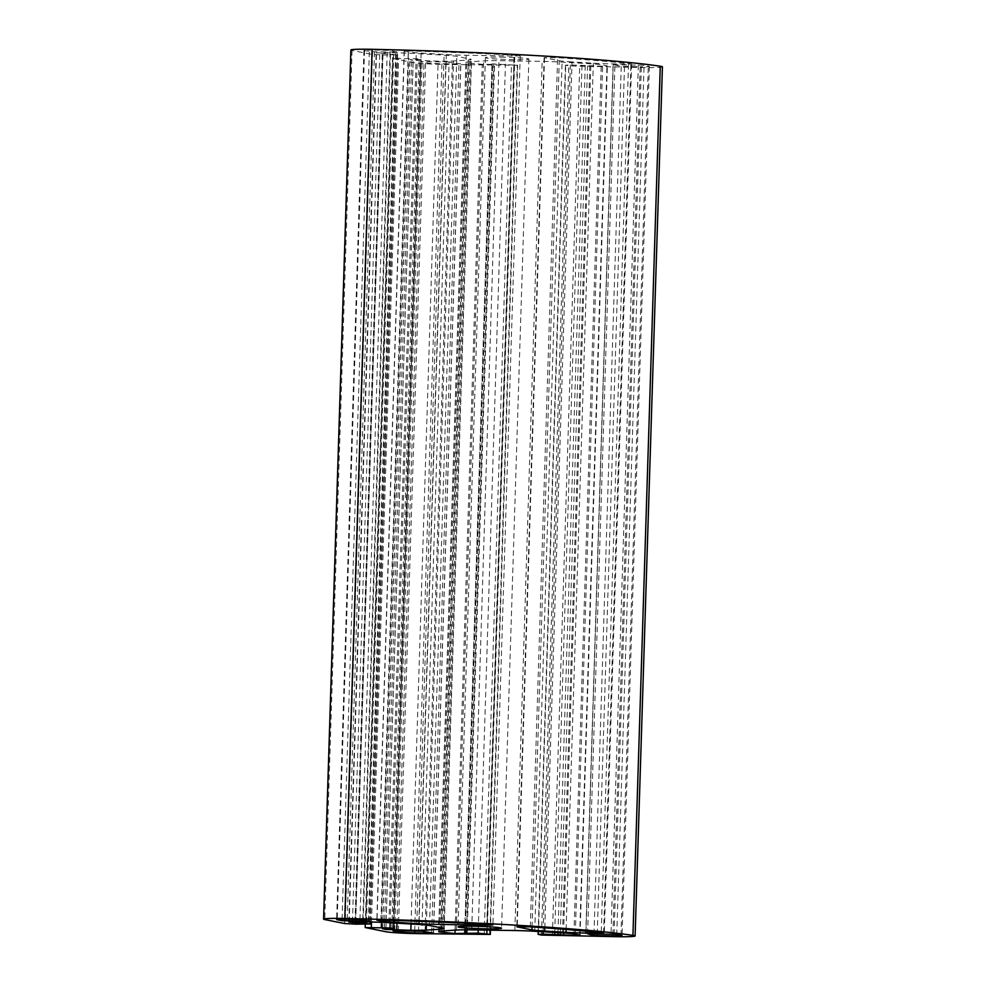 <?xml version="1.0" encoding="UTF-8"?>
<svg xmlns="http://www.w3.org/2000/svg" width="986" height="986" viewBox="0 0 986 986"><rect width="100%" height="100%" fill="white"/><g stroke="black" fill="none" stroke-linecap="round" stroke-linejoin="round"><path stroke-width="0.74" stroke-dasharray="4.93 3.7" d="M544.802 927.838L572.016 61.921L593.338 63.178A26.117 1.343 1.8 0 0 613.23 63.893L628.513 64.127L601.226 932.756M572.016 61.921A26.117 1.343 1.8 0 1 559.259 60.725L544.124 57.644L557.62 57.693A248.164 12.818 1.8 0 1 630.917 63.868L628.513 64.127M585.881 933.816L613.193 64.743L621.242 66.345L640.16 66.777L612.898 934.21M613.193 64.743L641.405 65.15A248.164 12.818 1.8 0 1 648.283 66.111A13.064 0.678 1.8 0 1 649.367 66.419A13.064 0.678 1.8 0 1 640.16 66.777M347.245 919.211L374.569 50.052A13.064 0.678 1.8 0 0 363.945 50.385A13.064 0.678 1.8 0 0 364.524 50.594L372.609 51.753L397.592 52.036L390.111 50.532L362.799 919.679M374.569 50.052A248.164 12.818 1.8 0 1 387.264 50.348L390.111 50.532M449.123 62.019L422.094 61.6L420.369 61.724L425.619 62.759A13.064 0.678 1.8 0 0 441.938 63.72L460.832 63.917L449.123 62.019L421.811 931.178M393.858 920.443L421.121 53.071A26.117 1.343 1.8 0 1 408.377 51.876L404.149 51.001L408.278 50.902A248.164 12.818 1.8 0 1 514.84 55.179L520.238 55.771L514.1 56.005L486.813 924.301M421.121 53.071L446.338 54.55A26.117 1.343 1.8 0 0 466.23 55.265L514.1 56.005M500.728 57.089A21.766 1.122 1.8 0 1 528.89 59.049A21.766 1.122 1.8 0 1 510.366 59.579A21.766 1.122 1.8 0 1 486.344 58.051A21.766 1.122 1.8 0 1 485.383 57.681A21.766 1.122 1.8 0 1 500.728 57.089M467.093 933.545L494.405 64.386L491.977 63.88L517.625 65.261L445.783 64.484A26.117 1.343 1.8 0 1 413.146 62.574L392.502 58.396L417.337 58.827L421.034 59.579L409.868 59.604L413.183 60.294L438.154 61.144A26.117 1.343 1.8 0 0 453.535 60.972L468.251 59.986A26.117 1.343 1.8 0 0 471.283 59.456A26.117 1.343 1.8 0 0 470.125 59.024L456.826 56.375A26.117 1.343 1.8 0 0 444.082 55.179L416.265 53.54A26.117 1.343 1.8 0 0 396.36 52.825L376.147 52.85L397.333 54.846L382.753 54.994L371.87 54.353L352.051 50.409A26.117 1.343 1.8 0 1 350.893 49.966M662.419 66.826A26.117 1.343 1.8 0 1 644.006 67.541L568.811 65.914L565.422 65.187L570.339 64.99L601.213 66.173L607.351 65.939L602.631 64.928A26.117 1.343 1.8 0 0 589.875 63.733L562.057 62.106A26.117 1.343 1.8 0 0 542.164 61.378L499.027 60.713A26.117 1.343 1.8 0 0 483.633 60.898L468.929 61.871A26.117 1.343 1.8 0 0 465.897 62.401A26.117 1.343 1.8 0 0 467.056 62.845L482.277 64.349L494.405 64.386M484.175 934.654L511.487 65.495M445.783 64.484L418.471 933.643M644.006 67.541L616.694 936.7M552.382 935.714L579.694 66.555M620.97 935.27L648.283 66.111M614.093 934.309L641.405 65.15M464.776 933.089L492.088 63.93M465.38 933.212L492.68 64.509M455.076 930.131L482.277 64.349M444.144 930.858L471.394 63.708M439.768 931.203L467.056 62.845M441.617 931.03L468.929 61.871M456.321 930.057L483.633 60.898M471.715 929.872L499.027 60.713M514.852 930.537L542.164 61.378M534.745 931.265L562.057 62.106M562.562 932.892L589.875 63.733M575.306 934.087L602.631 64.928M579.657 934.95L606.969 65.791M573.951 933.865L601.213 66.173M563.573 932.953L590.811 66.013M560.307 932.756L587.557 65.828M557.99 932.62L585.24 65.359M554.724 932.436L581.986 65.175M543.101 931.745L570.339 64.99M538.418 934.457L565.73 65.298M541.499 935.073L568.811 65.914M352.051 50.409L324.739 919.568M344.558 923.512L371.87 54.353M355.441 924.153L382.753 54.994M365.424 924.301L392.736 55.142M370.083 921.996L397.333 54.846M366.472 921.947L393.747 54.131M363.205 921.898L390.481 53.934M355.724 921.774L382.999 53.823M352.446 921.75L379.733 53.626M349.217 921.885L376.529 52.985M354.972 921.762L382.285 52.603M369.047 921.984L396.36 52.825M388.94 922.699L416.265 53.54M429.514 925.534L456.826 56.375M416.77 924.338L444.082 55.179M442.813 928.183L470.125 59.024M440.976 927.814L468.251 59.986M426.383 925.09L453.535 60.972M411.039 924.005L438.154 61.144M396.976 923.179L424.066 60.922M385.896 928.713L413.183 60.294M382.667 928.726L409.979 59.653M384.392 928.689L411.704 59.542M391.873 928.812L419.198 59.653M393.784 922.982L420.923 59.542M390.185 922.773L417.337 58.827M381.471 922.329L408.623 58.31M371.5 922.033L398.64 58.162M365.572 927.703L392.896 58.544M413.146 62.574L385.834 931.733M490.054 930.155L517.243 65.113M486.961 930.106L514.174 64.509M478.247 929.971L505.461 63.991M466.6 929.823L493.826 63.819M530.308 926.852L557.62 57.693M544.506 57.792L517.206 926.68M487.515 924.338L514.84 55.179M566.112 929.465L593.338 63.178M585.98 931.203L613.23 63.893M381.089 920.061L408.377 51.876M419.099 921.306L446.338 54.55M438.992 922.083L466.23 55.265M532.046 926.963L559.259 60.725M603.605 933.027L630.917 63.868M638.324 64.99L611 934.149M587.607 933.779L614.919 64.62M593.979 933.878L621.242 66.345M597.245 933.927L624.495 66.53M370.169 921.158L397.481 51.999M359.952 919.507L387.264 50.348M342.08 919.162L369.356 51.555M364.524 50.594L337.224 919.359M368.456 920.813L395.756 52.11M345.359 919.174L372.609 51.753M425.077 931.376L452.389 62.217M433.409 933.027L460.721 63.868M394.782 930.759L422.094 61.6M393.057 930.796L420.369 61.724M398.344 930.821L425.619 62.759M431.695 932.682L458.995 63.979M414.687 931.067L441.938 63.72M380.966 920.061L408.278 50.902M404.346 51.062L377.034 920.098M485.383 57.681L458.071 926.84M528.89 59.049L501.578 928.208M467.204 933.594L494.516 64.435M438.585 931.56L465.897 62.401M580.039 935.098L607.351 65.939M565.422 65.187L538.196 931.462M397.641 54.957L370.391 922.009M348.822 922.009L376.147 52.85M443.959 928.615L471.283 59.456M382.556 928.763L409.868 59.604M421.034 59.579L393.907 922.995M365.288 924.301L392.502 58.396M517.625 65.261L490.449 930.168M491.977 63.88L464.763 929.835M544.124 57.644L516.812 926.803M520.238 55.771L492.926 924.93M404.149 51.001L376.837 920.148M631.595 64.016L604.27 933.175M363.945 50.385L336.633 919.544M649.367 66.419L622.055 935.578M585.758 933.853L613.07 64.694M370.28 921.195L397.592 52.036M433.52 933.076L460.832 63.917M392.933 930.833L420.246 61.674"/><path stroke-width="1.48" d="M543.027 934.149L573.901 935.332L580.039 935.098L575.306 934.087A26.117 1.343 1.8 0 0 562.562 932.892L534.745 931.265A26.117 1.343 1.8 0 0 514.852 930.537L471.715 929.872A26.117 1.343 1.8 0 0 456.321 930.057L441.617 931.03A26.117 1.343 1.8 0 0 438.585 931.56A26.117 1.343 1.8 0 0 439.744 932.004L454.965 933.508L478.148 933.15L490.313 934.42L418.471 933.643A26.117 1.343 1.8 0 1 385.834 931.733L365.19 927.555L390.012 927.986L393.722 928.738L382.556 928.763L385.871 929.453L410.829 930.303A26.117 1.343 1.8 0 0 426.223 930.131L440.939 929.145A26.117 1.343 1.8 0 0 443.959 928.615A26.117 1.343 1.8 0 0 442.813 928.183L429.514 925.534A26.117 1.343 1.8 0 0 416.77 924.338L388.94 922.699A26.117 1.343 1.8 0 0 369.047 921.984L348.822 922.009L370.021 924.005L355.441 924.153L344.558 923.512L324.739 919.568A26.117 1.343 1.8 0 1 323.581 919.125L350.893 49.966A26.117 1.343 1.8 0 1 372.129 49.312A261.228 13.496 1.8 0 1 660.263 66.222A26.117 1.343 1.8 0 1 662.419 66.826L635.107 935.985A26.117 1.343 1.8 0 1 616.694 936.7L541.499 935.073L538.11 934.346L543.027 934.149L543.101 931.745M323.581 919.125A26.117 1.343 1.8 0 1 344.817 918.471A261.228 13.496 -178.2 0 1 632.938 935.381A26.117 1.343 1.8 0 1 635.107 935.985M531.947 929.884L516.812 926.803L530.308 926.852A248.164 12.818 -178.2 0 1 603.605 933.027L585.918 933.052A26.117 1.343 1.8 0 1 566.026 932.337L544.691 931.08A26.117 1.343 1.8 0 1 531.947 929.884L532.046 926.963M587.607 933.779L614.093 934.309A248.164 12.818 -178.2 0 1 620.97 935.27A13.064 0.678 1.8 0 1 622.055 935.578A13.064 0.678 1.8 0 1 612.848 935.936L593.917 935.504L587.607 933.779M342.031 920.714L370.28 921.195L359.952 919.507A248.164 12.818 -178.2 0 0 347.245 919.211A13.064 0.678 1.8 0 0 336.633 919.544A13.064 0.678 1.8 0 0 337.212 919.753L342.031 920.714L342.08 919.162M398.307 931.918L393.044 930.883L394.782 930.759L421.811 931.178L433.52 933.076L414.625 932.879A13.064 0.678 1.8 0 1 398.307 931.918L398.344 930.821M381.064 921.035L376.837 920.148L380.966 920.061A248.164 12.818 -178.2 0 1 487.515 924.338L492.926 924.93L486.788 925.164L438.918 924.424A26.117 1.343 1.8 0 1 419.025 923.709L393.808 922.23A26.117 1.343 1.8 0 1 381.064 921.035L381.089 920.061M459.032 927.21A21.766 1.122 1.8 0 1 458.071 926.84A21.766 1.122 1.8 0 1 479.862 926.409A21.766 1.122 1.8 0 1 501.578 928.208A21.766 1.122 1.8 0 1 483.041 928.738A21.766 1.122 1.8 0 1 459.032 927.21M632.938 935.381L660.263 66.222M344.817 918.471L372.129 49.312M454.965 933.508L455.076 930.131M444.082 932.867L444.144 930.858M439.744 932.004L439.768 931.203M573.901 935.332L573.951 933.865M563.499 935.172L563.573 932.953M560.233 934.987L560.307 932.756M557.928 934.518L557.99 932.62M554.662 934.334L554.724 932.436M370.021 924.005L370.083 921.996M366.435 923.29L366.472 921.947M363.168 923.093L363.205 921.898M355.687 922.982L355.724 921.774M352.421 922.785L352.446 921.75M440.939 929.145L440.976 927.814M426.223 930.131L426.383 925.09M410.829 930.303L411.039 924.005M396.754 930.081L396.976 923.179M385.871 929.453L385.896 928.713M393.611 928.701L393.784 922.982M390.012 927.986L390.185 922.773M381.311 927.469L381.471 922.329M371.328 927.321L371.5 922.033M489.931 934.272L490.054 930.155M486.85 933.668L486.961 930.106M478.148 933.15L478.247 929.971M466.501 932.978L466.6 929.823M486.813 924.301L486.788 925.164M566.026 932.337L566.112 929.465M585.918 933.052L585.98 931.203M393.808 922.23L393.858 920.443M419.025 923.709L419.099 921.306M438.918 924.424L438.992 922.083M544.691 931.08L544.802 927.838M593.917 935.504L593.979 933.878M597.183 935.689L597.245 933.927M612.898 934.21L612.848 935.936M345.297 920.912L345.359 919.174M414.625 932.879L414.687 931.067M538.196 931.462L538.11 934.346M370.391 922.009L370.329 924.116M393.907 922.995L393.722 928.738M365.19 927.555L365.288 924.301M490.449 930.168L490.313 934.42M464.763 929.835L464.665 933.039"/></g></svg>
